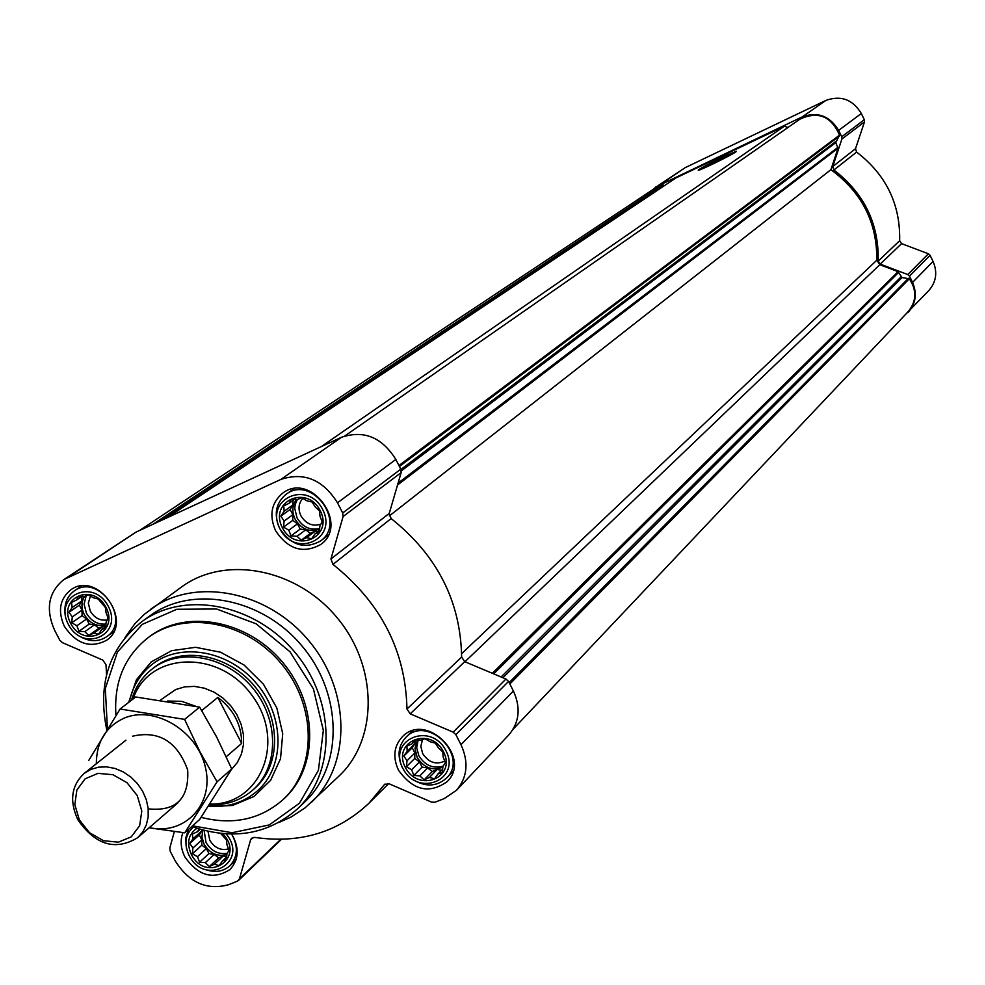 <?xml version="1.0" encoding="UTF-8"?>
<svg xmlns="http://www.w3.org/2000/svg" width="985" height="985" viewBox="0 0 985 985"><rect width="100%" height="100%" fill="white"/><g stroke="black" fill="none" stroke-linecap="round" stroke-linejoin="round"><path stroke-width="1.48" d="M406.854 746.187L412.186 743.737L414.587 739.858L420.62 740.277L425.027 738.738L430.26 741.803L435.358 743.158L438.51 747.923L442.807 751.937L443.139 756.985L445.355 762.698L442.918 766.539L442.314 772.536L437.894 774.025L434.533 778.815L429.448 777.436L424.116 779.874L419.844 775.872L413.835 775.454L411.644 769.778L406.436 766.724L407.014 760.765L403.875 756.024L407.211 751.235L406.854 746.187M405.303 767.327C391.759 741.545 430.31 725.649 443.496 751.789C456.954 777.781 418.305 793.27 405.303 767.327M220.714 833.47L226.439 839.922L226.944 844.724L229.049 850.264L226.919 853.896L226.378 859.671L222.339 861.025L219.162 865.63L214.434 864.214L209.349 866.541L205.336 862.626L199.561 862.195L197.48 856.691L192.407 853.761L192.937 847.999L189.785 843.468L192.937 838.863L192.395 834.061L197.48 831.709L199.044 829.001M222.598 833.655C246.595 857.984 206.333 884.271 191.299 854.34C186.411 843.123 188.258 834.443 196.865 828.311M71.511 602.451L76.596 600L78.578 596.06L84.402 596.454L88.33 594.792L93.489 597.809L98.168 599.003L105.42 607.548L106.048 612.608L108.141 618.149L106.134 622.064L105.604 627.925L101.652 629.538L98.5 634.266L93.834 633.047L88.748 635.473L84.784 631.656L78.972 631.262L76.892 625.758L71.757 622.754L72.274 616.918L69.024 612.214L72.164 607.499L71.511 602.451M70.637 623.333C57.142 598.067 92.799 581.741 105.986 607.363C119.419 632.85 83.639 648.783 70.637 623.333M283.705 505.908L289.048 503.335L291.326 499.161L297.396 499.543L301.693 497.721L307 500.86L312.036 501.993L315.274 506.943L319.534 510.846L319.99 516.165L322.193 521.865L319.866 526.027L319.288 532.109L314.966 533.882L311.629 538.795L306.606 537.638L301.275 540.186L297.039 536.283L290.994 535.902L288.814 530.213L283.532 527.098L284.111 521.053L280.86 516.128L284.185 511.215L283.705 505.908M282.387 527.689C268.622 501.476 306.766 484.017 320.199 510.612C333.878 537.059 295.623 554.099 282.387 527.689M174.345 831.599L169.802 848.048L170.233 851.348L175.219 860.878C189.058 882.708 206.899 890.637 228.705 884.665L237.422 881.181L239.417 878.94L250.596 839.885L251.557 838.284L254.721 837.398C299.809 843.923 337.929 832.497 369.067 803.12L384.519 784.442L389.1 783.777L431.602 802.135L435.013 802.246L444.297 798.539L456.474 790.302C467.419 777.362 468.922 762.156 460.98 744.685L455.87 734.675L453.174 732.15L410.216 713.842L406.965 709.028C405.685 651.085 381.01 602.882 332.942 564.393L330.948 558.975L343.088 516.546L342.694 512.976L337.498 502.806C322.871 479.572 303.996 471.778 280.873 479.424L64.025 579.439C48.388 592.096 45.285 609.124 54.729 630.523L59.79 640.201L62.375 642.639L102.859 660.122L106.023 664.801L106.528 674.885M456.474 790.302L508.851 734.884C519.44 722.374 520.954 707.747 513.407 691.014L508.543 681.435L505.958 679.022L464.723 661.674L461.633 657.069C460.672 601.429 437.18 555.257 391.144 518.566L389.26 513.37L401.154 472.591L400.784 469.168L395.847 459.441C381.909 437.217 363.785 429.829 341.5 437.266L136.102 532.06L64.025 579.439M64.296 626.201C57.598 610.995 59.765 598.88 70.809 589.843C97.527 569.983 134.342 622.212 106.454 640.361C90.226 648.659 76.177 643.944 64.296 626.201M231.721 834.086C239.527 847.728 238.973 859.536 230.059 869.472C213.376 880.208 198.317 876.022 184.897 856.938C180.686 848.528 180.033 840.414 182.927 832.608M398.457 770.11C392.572 757.182 393.877 746.064 402.373 736.743C426.246 711.318 472.406 757.6 447.116 781.659C429.189 794.292 412.961 790.438 398.457 770.11M275.603 530.755C268.917 515.315 271.294 502.769 282.707 493.128C310.731 471.335 349.835 524.303 320.691 544.533C303.208 554.075 288.174 549.482 275.603 530.755M124.996 637.578L134.625 624.071L144.303 614.32L181.683 586.888C225.146 554.887 296.608 568.456 337.116 617.73C378.105 666.586 378.326 739.341 338.877 776.18L305.054 807.885L291.277 816.947L278.644 822.598M513.247 729.072L908.268 311.519C916.592 301.25 916.949 290.329 909.34 278.767L901.989 277.585L502.929 677.754M389.309 515.955L830.909 169.679C861.924 192.42 877.216 222.598 876.798 260.212L879.777 264.706L898.098 271.663L901.989 277.585M830.909 169.679L838.05 148.206L835.736 142.653L401.301 470.892M344.898 435.912L799.845 119.21C817.969 110.776 831.205 116.082 839.528 135.142L835.736 142.653M787.914 127.508L784.417 126.203L321.344 446.562M723.027 156.849L736.411 151.308C736.62 152.638 696.481 172.424 698.279 170.109C700.827 168.041 709.077 163.621 723.027 156.849M784.417 126.203L675.981 177.916L167.351 517.642M664.333 185.697L662.597 184.921L655.037 188.16L139.759 530.361M904.489 315.52L928.966 290.39C936.279 281.833 937.634 272.168 933.054 261.431L930.074 255.287L928.424 253.785L901.595 243.64L899.662 240.709C900.462 204.301 886.118 174.751 856.605 152.084L855.497 148.747L864.485 121.931L864.337 119.714L861.321 113.509C852.714 99.423 840.919 95.065 825.922 100.408L685.228 167.622L650.925 190.893M855.497 148.747L832.731 166.564L841.892 139.02L841.732 136.755L838.629 130.377C829.764 115.898 817.649 111.391 802.27 116.858L655.185 187.285M832.731 166.564L833.876 169.986C864.202 193.331 878.977 223.694 878.226 261.087L880.208 264.091L907.776 274.569L909.463 276.12L912.541 282.424C917.257 293.481 915.878 303.38 908.392 312.159M129.269 701.923C132.667 686.114 140.436 673.494 152.577 664.038C181.302 641.801 229.702 650.839 257.085 684.181C284.837 717.228 284.837 766.465 257.701 790.61C244.071 802.541 227.633 807.774 208.377 806.284M131.51 700.2C135.265 687.173 142.283 676.67 152.577 668.68L154.707 667.054C182.139 645.729 228.446 654.348 254.623 686.237C281.156 717.831 281.131 764.914 255.115 787.975L253.133 789.773C240.993 800.411 226.378 805.447 209.288 804.893M115.947 715.418C113.681 682.371 124.43 656.429 148.193 637.603C185.094 609.764 246.607 621.449 281.488 663.915C316.825 706.011 317.022 768.62 282.88 799.783C260.188 819.545 232.928 825.405 201.075 817.353M148.994 637.024L149.794 636.421C186.657 608.607 248.109 620.279 282.966 662.696C318.266 704.755 318.45 767.303 284.333 798.429L283.594 799.094M107.414 728.912L105.321 688.527L117.4 652.07L142.271 624.379L176.82 609.272L216.54 608.989L256.063 623.776L289.935 651.713L313.439 688.983L323.339 730.414L318.414 770.282L299.489 803.206L269.311 824.925L232.029 832.731L192.567 825.836M106.774 729.947C97.38 684.169 109.04 648.093 141.754 621.732C184.404 590.126 255.017 603.731 295.155 652.575C335.799 701 336.193 772.905 297.298 809.03C267.772 834.677 232.608 840.513 191.779 826.538M141.754 621.732L149.745 615.933C192.235 584.45 262.515 597.944 302.444 646.517C342.866 694.684 343.211 766.256 304.464 802.233L297.298 809.03M150.779 609.198C194.895 576.693 267.686 590.692 309.056 641.026C350.931 690.941 351.337 765.062 311.285 802.455M700.544 169.555L734.539 152.687M279.937 528.797C264.386 499.198 307.48 479.424 322.674 509.504C338.126 539.398 294.884 558.63 279.937 528.797M279.654 528.452C273.584 514.441 275.726 503.064 286.081 494.298C311.543 474.45 347.102 522.616 320.556 540.974C304.685 549.618 291.055 545.444 279.654 528.452M68.347 624.367C53.091 595.827 93.39 577.345 108.301 606.317C123.47 635.128 83.035 653.104 68.347 624.367M65.416 615.502C63.668 604.815 66.623 596.615 74.294 590.889C98.562 572.802 132.027 620.279 106.651 636.753C98.623 641.961 89.857 641.937 80.351 636.667M226.131 833.913C249.71 862.109 204.892 887.522 188.985 855.275C183.789 843.739 185.254 834.357 193.38 827.117M186.51 848.602L185.574 838.53L188.467 829.493M231.635 834.086C238.469 846.386 237.865 856.962 229.85 865.84C223.127 871.663 215.025 872.895 205.545 869.558M402.828 768.325C387.536 739.218 431.073 721.217 445.996 750.779C461.189 780.169 417.517 797.628 402.828 768.325M404.921 771.797L402.348 767.611C397.029 755.889 398.211 745.805 405.894 737.334C427.576 714.187 469.55 756.271 446.513 778.113C436.441 786.892 425.003 787.224 412.186 779.098M283.532 527.098L292.767 520.351L297.482 523.823L300.179 529.08L305.67 529.856L310.398 533.328L315.188 531.186L318.02 531.58M284.111 521.053L292.816 514.712L292.767 520.351M288.814 530.213L297.482 523.823M290.994 535.902L300.179 529.08M297.039 536.283L305.67 529.856M301.275 540.186L310.398 533.328M306.606 537.638L315.188 531.186M314.966 533.882L319.472 530.484M289.048 503.335L294.626 499.333M284.185 511.215L292.902 504.936L290.119 509.442L292.816 514.712M292.951 500.54L292.902 504.936M280.86 516.128L290.119 509.442M296.423 499.469C292.176 505.33 291.757 511.929 295.155 519.267C301.459 529.277 309.61 532.577 319.608 529.191M320.962 524.119C312.738 526.753 306.052 523.983 300.905 515.783C297.889 509.097 298.541 503.286 302.851 498.373M319.669 528.514C310.201 530.644 302.654 527.11 297.027 517.888L294.749 508.383L295.254 504.357L297.285 499.53M71.757 622.754L82.075 615.6L86.594 618.986L89.241 624.047L94.437 624.847L98.968 628.233L103.45 626.214L105.752 626.571M72.274 616.918L82.014 610.195L82.075 615.6M76.892 625.758L86.594 618.986M78.972 631.262L89.241 624.047M84.784 631.656L94.437 624.847M88.748 635.473L98.968 628.233M93.834 633.047L103.45 626.214M101.652 629.538L105.74 626.632M76.596 600L82.087 596.257M72.164 607.499L81.915 600.825L79.366 605.122L82.014 610.195M81.866 596.417L81.915 600.825M69.024 612.214L79.366 605.122M84.575 596.381C81.201 601.872 81.115 607.942 84.304 614.591C89.795 623.493 96.998 626.965 105.9 625.019M192.407 853.761L201.851 845.167L206.357 848.565L208.968 853.552L214.176 854.451L218.695 857.861L223.226 856.027L226.698 856.63M192.937 847.999L201.851 839.922L201.851 845.167M197.48 856.691L206.357 848.565M199.561 862.195L208.968 853.552M205.336 862.626L214.176 854.451M209.349 866.541L218.695 857.861M214.434 864.214L223.226 856.027M222.339 861.025L226.673 856.975M197.48 831.709L200.14 829.333M192.937 838.863L201.863 830.835L199.253 834.935L201.851 839.922M201.863 829.826L201.863 830.835M189.785 843.468L199.253 834.935M202.75 830.072L201.937 837.053L204.104 844.243C209.965 853.527 217.562 856.962 226.882 854.549M406.436 766.724L414.759 758.425L419.475 761.922L422.122 767.093L427.625 767.98L432.329 771.477L437.18 769.519L441.575 770.233M407.014 760.765L414.882 752.959L414.759 758.425M411.644 769.778L419.475 761.922M413.835 775.454L422.122 767.093M419.844 775.872L427.625 767.98M424.116 779.874L432.329 771.477M429.448 777.436L437.18 769.519M437.894 774.025L442.696 769.1M412.186 743.737L416.052 739.932M407.211 751.235L415.079 743.49L412.223 747.787L414.882 752.959M415.141 740.831L415.079 743.49M403.875 756.024L412.223 747.787M417.394 740.018L414.981 748.391L417.172 757.44C423.932 767.857 432.489 771.083 442.868 767.13M107.242 619.947C100.15 620.993 94.486 618.026 90.263 611.045L88.318 603.165L90.46 595.987M105.986 624.034C97.737 624.81 91.199 621.178 86.409 613.138L84.07 604.076L86.212 595.679M228.569 848.885C220.862 850.818 214.607 847.95 209.793 840.303L208.02 831.377M227.313 853.244C218.436 854.709 211.344 851.126 206.037 842.495L204.104 830.429M444.764 761.085C435.998 765.074 428.635 762.562 422.651 753.537L420.829 746.334L422.528 739.587M443.238 766.034C433.191 769.002 425.064 765.579 418.871 755.754L416.692 747.75L418.145 740.067M200.965 709.311L202.208 710.16L202.639 712.081M167.536 701.012L181.794 701.369L195.978 706.343M160.567 699.978L175.773 689.512L184.786 686.853L194.476 686.397L204.375 688.183L214.004 692.11L222.893 698.008L230.625 705.592L236.794 714.482L241.116 724.258L243.393 734.428L243.504 744.525L241.448 754.03L237.336 762.501L231.389 769.544M202.208 710.16L217.82 697.405L241.67 743.416C241.584 724.763 233.63 709.422 217.82 697.405M226.341 756.652L241.67 743.416M133.11 698.956C148.649 651.59 219.249 648.93 252.197 695.656C286.524 741.409 260.68 805.361 209.78 804.117M152.577 668.68C180.033 647.33 226.39 655.973 252.616 687.899C279.186 719.542 279.161 766.699 253.133 789.773M79.366 819.926L74.823 804.683L76.867 790.019L85.116 778.839L97.983 773.36L112.93 774.715L126.966 782.669L137.272 795.634L141.803 811.024L139.636 825.725L131.264 836.844L118.36 842.175L103.487 840.71L89.598 832.768L79.366 819.926M77.827 819.692C69.233 800.879 71.376 785.439 84.242 773.373L90.891 769.383L98.5 767.18L106.712 766.872L115.11 768.472L123.285 771.92L130.845 777.042L137.395 783.58L142.628 791.226L146.272 799.598L148.156 808.266L148.193 816.824L146.371 824.827L142.813 831.906L137.666 837.718C115.331 851.04 95.385 845.044 77.827 819.692M96.321 763.769C96.481 742.259 105.518 727.164 123.408 718.459C153.758 704.669 197.357 730.55 205.434 767.45C214.434 804.265 184.552 835.711 149.338 827.609M132.655 736.177C158.856 730.254 177.201 741.483 187.679 769.888C189.255 798.675 176.106 811.677 148.218 808.87M149.104 827.806L184.737 832.817L217.069 781.794L199.893 751.74L184.601 719.382L120.096 709.015L88.736 760.445M120.096 709.015L135.684 696.974L199.647 707.144L216.638 736.989L231.734 768.953L199.61 819.569L184.737 832.817M184.601 719.382L199.647 707.144M217.069 781.794L231.734 768.953M239.417 878.94L280.774 839.318M250.596 839.885L253.207 837.435M384.088 784.971L385.061 784.011M460.98 744.685L513.407 691.014M455.87 734.675L508.543 681.435M453.174 732.15L505.958 679.022M410.216 713.842L464.723 661.674M406.965 709.028L461.633 657.069M332.942 564.393L391.144 518.566M330.948 558.975L389.26 513.37M343.088 516.546L401.154 472.591M342.694 512.976L400.784 469.168M337.498 502.806L395.847 459.441M280.873 479.424L341.5 437.266M68.285 577.062L136.102 532.06M909.34 278.767L509.836 683.996M908.49 278.287L509.146 682.63M901.016 276.883L501.131 676.99M898.776 272.291L493.719 673.875M898.098 271.663L492.315 673.284M879.777 264.706L464.945 661.772M876.798 260.212L461.645 653.646M838.05 148.206L397.534 485.014M837.989 147.294L398.088 483.118M835.797 141.471L400.92 469.451M839.38 136.102L399.417 466.471M839.528 135.142L398.95 465.536M663.508 185.106L159.004 521.484M662.597 184.921L153.131 524.205M685.228 167.622L658.128 185.623M825.922 100.408L802.27 116.858M861.321 113.509L838.629 130.377M864.337 119.714L841.732 136.755M864.485 121.931L841.892 139.02M856.605 152.084L833.876 169.986M899.662 240.709L878.226 261.087M901.595 243.64L880.208 264.091M928.424 253.785L907.776 274.569M930.074 255.287L909.463 276.12M933.054 261.431L912.541 282.424M128.666 702.391L136.422 679.773L151.222 661.908L171.612 650.679L195.547 647.305L220.566 652.23L244.034 664.986L263.475 684.243L276.834 707.993L282.72 733.714L280.528 758.709L270.579 780.366L253.958 796.496L232.423 805.496L208.217 806.53M238.493 880.491L281.464 839.306M369.067 803.12L388.669 783.604M282.88 799.783L284.333 798.429M148.193 637.603L149.794 636.421M320.556 540.974L328.202 535.15M286.081 494.298L293.924 488.745M106.651 636.753L113.669 631.717M74.294 590.889L81.447 586.05M229.85 865.84L235.969 860.065M446.513 778.113L452.989 771.378M405.894 737.334L412.58 730.833M137.666 837.718L177.965 802.8M84.242 773.373L125.957 740.178"/></g></svg>
